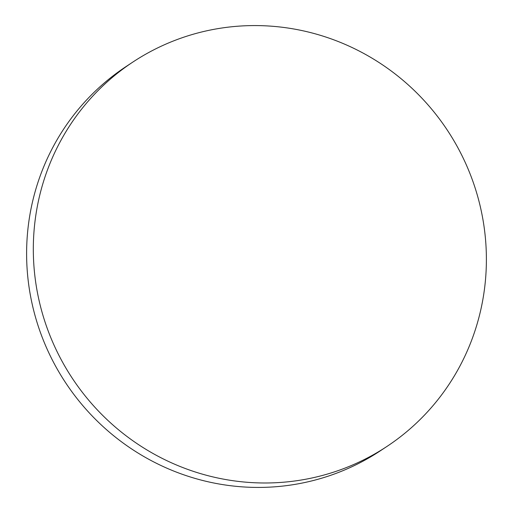 <?xml version="1.0" encoding="UTF-8"?>
<svg xmlns="http://www.w3.org/2000/svg" width="513" height="513" viewBox="0 0 513 513"><rect width="100%" height="100%" fill="white"/><g stroke="black" fill="none" stroke-linecap="round" stroke-linejoin="round"><path stroke-width="0.77" d="M386.93 446.451L380.223 450.882A230.382 224.835 -123.5 0 1 290.621 485.067A230.382 224.835 -123.5 0 1 42.842 338.946A230.382 224.835 -123.5 0 1 126.07 66.549L132.777 62.118A230.382 224.835 -123.5 0 1 222.379 27.933A230.382 224.835 -123.5 0 1 470.158 174.054A230.382 224.835 -123.5 0 1 386.93 446.451A230.382 224.835 -123.5 0 1 297.328 480.63A230.382 224.835 -123.5 0 1 49.549 334.514A230.382 224.835 -123.5 0 1 132.777 62.118"/></g></svg>
